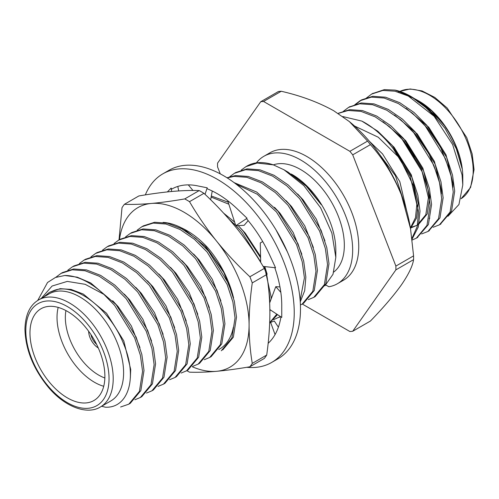 <?xml version="1.0" encoding="UTF-8"?>
<svg xmlns="http://www.w3.org/2000/svg" width="499" height="499" viewBox="0 0 499 499"><rect width="100%" height="100%" fill="white"/><g stroke="black" fill="none" stroke-linecap="round" stroke-linejoin="round"><path stroke-width="0.75" d="M229.665 176.771L234.399 173.303L245.645 169.704L258.42 170.627L272.622 176.122L286.819 185.853L299.593 198.627L319.597 231.049L325.36 248.546L327.531 264.551L324.375 284.617L313.759 297.385L308.307 299.637M234.411 173.303L235.852 172.467L247.092 168.874L259.867 169.791L274.063 175.286L288.266 185.017L301.04 197.791L321.044 230.214L326.808 247.71L328.978 263.721L325.822 283.788L315.2 296.549L313.759 297.385M227.257 177.931L234.087 176.378L246.862 177.301L261.058 182.796L275.261 192.527L288.035 205.301L308.039 237.724L313.802 255.22L315.973 271.225L312.817 291.291L302.194 304.059L300.404 304.989M227.001 177.775L235.534 175.548L248.302 176.465L262.505 181.96L276.708 191.691L289.476 204.465L309.48 236.894L315.249 254.384L317.414 270.396L314.258 290.462L303.642 303.23L302.194 304.059M236.164 184.181L257.141 194.173L276.471 211.975L296.481 244.398L302.244 261.894L304.409 277.899L300.136 300.404M234.068 182.603L256.729 192.078L277.918 211.139L297.922 243.568L303.685 261.058L305.856 277.07L304.689 290.692L300.242 301.914M280.444 316.553L273.627 319.659M211.177 197.099L228.835 204.197M276.808 314.152L269.697 322.647M211.364 196.02L228.186 202.176M277.519 314.62L269.691 322.809M229.253 219.423L235.69 225.355M236.046 225.71L241.79 231.998L260.671 261.85M268.15 284.605L269.728 297.922L269.685 302.887M223.664 213.192L234.63 222.092M238.198 225.604L243.238 231.162L260.584 257.752M264.451 266.553L271.175 297.092L271.2 298.851M270.202 309.798L269.884 311.264M137.181 230.164L141.922 226.696L153.168 223.097L165.936 224.02L180.139 229.515L194.342 239.246L207.11 252.02L227.12 284.442L232.883 301.939L235.048 317.944L231.892 338.01L221.275 350.778M141.928 226.696L143.375 225.86L154.609 222.267L167.383 223.184L181.586 228.679L195.783 238.41L208.557 251.184L228.561 283.613L234.324 301.103L236.495 317.115L233.339 337.181L222.722 349.949M125.623 236.838L130.358 233.37L141.604 229.771L154.378 230.694L168.581 236.189L182.777 245.92L195.552 258.694L215.556 291.117L221.319 308.613L223.49 324.618L220.333 344.684L209.717 357.452L204.266 359.704M130.37 233.37L131.811 232.534L143.051 228.941L155.825 229.858L170.022 235.353L184.225 245.084L196.999 257.858L217.003 290.287L222.766 307.777L224.937 323.789L221.781 343.855L211.158 356.623L209.717 357.452M114.059 243.512L118.799 240.044L130.046 236.445L142.82 237.368L157.017 242.863L171.219 252.594L183.994 265.368L203.997 297.791L209.761 315.287L211.932 331.292L208.775 351.358L198.153 364.127L192.701 366.378M118.806 240.044L120.253 239.208L131.493 235.615L144.261 236.532L158.464 242.027L172.666 251.758L185.435 264.532L205.445 296.961L211.208 314.451L213.372 330.463L210.222 350.529L199.6 363.297L198.153 364.127M102.501 250.186L107.241 246.718L118.488 243.119L131.256 244.042L145.458 249.537L159.661 259.268L172.436 272.042L192.439 304.465L198.203 321.961L200.367 337.966L197.217 358.033L186.595 370.801L181.143 373.052M107.248 246.718L108.695 245.882L119.928 242.289L132.703 243.206L146.906 248.702L161.102 258.432L173.877 271.207L193.88 303.635L199.644 321.125L201.814 337.137L198.658 357.203L188.042 369.971L186.595 370.801M90.943 256.86L95.677 253.392L106.923 249.793L119.698 250.716L133.9 256.212L148.097 265.942L160.871 278.716L180.875 311.139L186.645 328.635L188.809 344.641L185.653 364.707L175.037 377.475L169.585 379.727M95.689 253.392L97.13 252.556L108.37 248.964L121.145 249.88L135.341 255.376L149.544 265.106L162.318 277.881L182.322 310.309L188.086 327.799L190.256 343.811L187.1 363.877L176.478 376.645L175.037 377.475M79.385 263.534L84.119 260.066L95.365 256.467L108.14 257.39L122.336 262.886L136.539 272.616L149.313 285.391L169.317 317.813L175.08 335.309L177.251 351.315L174.095 371.381L163.472 384.149L158.027 386.401M84.125 260.066L85.572 259.231L96.812 255.638L109.587 256.555L123.783 262.05L137.986 271.78L150.76 284.555L170.764 316.984L176.527 334.473L178.692 350.485L175.542 370.551L164.919 383.319L163.472 384.149M67.82 270.209L72.561 266.74L83.807 263.141L96.581 264.065L110.778 269.56L124.981 279.29L137.755 292.065L157.759 324.487L163.522 341.983L165.687 357.989L162.537 378.061L151.914 390.823L146.463 393.075M72.567 266.74L74.014 265.905L85.248 262.312L98.022 263.229L112.225 268.724L126.422 278.454L139.196 291.229L159.2 323.658L164.969 341.148L167.134 357.159L163.978 377.225L153.361 389.993L151.914 390.823M55.763 277.35L60.997 273.415L72.243 269.816L85.017 270.739L99.22 276.234L113.416 285.964L126.191 298.739L146.195 331.161L151.964 348.658L154.129 364.663L150.972 384.735L140.356 397.497L134.905 399.749M61.009 273.415L62.45 272.579L73.69 268.986L86.464 269.903L100.661 275.398L114.864 285.129L127.638 297.903L147.642 330.332L153.405 347.822L155.576 363.833L152.42 383.899L141.797 396.668L140.356 397.497M128.792 404.171L130.239 403.342L140.861 390.574L144.011 370.507L141.847 354.496L136.084 337.006L116.08 304.577L90.737 282.97L77.239 277.182L64.826 275.485A73.565 42.477 60 0 1 103.842 294.348L114.633 305.413L134.636 337.835L140.4 355.332L142.571 371.337L139.414 391.409L128.792 404.171L120.615 406.997M64.826 275.485L55.426 277.481L47.524 282.503L37.712 300.485M291.304 174.001L307.39 186.763L321.287 204.727L306.105 186.021L288.129 172.167L284.037 169.81L303.872 185.647L320.645 207.846L331.872 233.052L335.815 257.372L333.008 274.282L324.918 285.79M112.674 300.747L118.101 306.586L131.38 326.003L139.982 347.647M124.239 294.073L129.665 299.911L142.939 319.329L151.546 340.973M135.797 287.399L141.223 293.237L154.497 312.655L163.104 334.299M147.355 280.725L152.781 286.563L166.061 305.981L174.662 327.625M158.919 274.051L164.346 279.889L177.619 299.306L186.227 320.951M170.477 267.377L175.904 273.215L189.177 292.632L197.785 314.276M182.035 260.703L187.462 266.541L200.741 285.958L209.343 307.602M193.593 254.028L199.026 259.867L212.3 279.284L220.907 300.928M205.158 247.354L210.584 253.193L223.858 272.61L232.465 294.254M239.838 227.332L245.265 233.17L260.559 256.542M264.788 266.591L267.146 274.232M275.978 229.814L287.461 252.014M274.519 207.31L279.945 213.148L293.219 232.565L301.826 254.203M286.077 200.635L291.503 206.474L304.783 225.891L313.384 247.529M297.635 193.961L303.068 199.8L316.341 219.217L324.943 240.855M241.223 170.097L245.97 166.629L257.21 163.03L273.371 164.87L284.037 169.803M414.987 98.883L417.544 100.28L431.81 111.065L444.584 125.835C454.134 139.664 459.991 153.979 462.149 168.781L456.292 148.696L445.033 128.374L429.764 110.479L410.764 96.363A73.565 42.477 -120 0 1 434.174 116.304L408.263 96.014L394.927 91.198L382.92 90.45L371.68 94.049L366.316 98.103M433.176 227.27L439.469 224.806L450.092 212.038L453.248 191.972L451.077 175.966L445.314 158.47L425.31 126.047L412.536 113.267L398.339 103.536L384.136 98.041L371.362 97.124L360.128 100.717L354.752 104.778M421.618 233.944L427.905 231.486L438.527 218.718L441.69 198.646L439.519 182.64L433.756 165.144L413.752 132.722L400.978 119.941L386.775 110.21L372.578 104.715L359.804 103.798L348.57 107.391L343.193 111.452M412.168 240.025L416.353 238.154L426.969 225.386L430.126 205.32L427.961 189.314L422.191 171.818L402.188 139.396L389.413 126.615L375.217 116.885L361.014 111.389L348.24 110.472L338.16 113.435M411.956 238.316L417.17 226.621L418.567 211.994L413.403 185.684L399.755 158.252A73.565 42.477 60 0 0 361.862 121.101L342.807 116.554M410.764 96.363A73.565 42.477 -120 0 0 395.158 90.119L384.367 89.614L372.416 93.637M440.187 224.375L451.533 211.208L454.695 191.136L452.524 175.13L446.761 157.634L426.757 125.212L413.983 112.437L399.78 102.7L385.584 97.211L372.809 96.288L361.575 99.881L355.587 104.553M428.629 231.049L439.975 217.876L443.131 197.81L440.966 181.804L435.197 164.308L415.193 131.886L402.419 119.111L388.222 109.375L374.019 103.886L361.245 102.962L349.294 106.986M417.064 237.724L428.416 224.544L431.573 204.484L429.402 188.479L423.639 170.982L403.635 138.56L390.86 125.785L376.664 116.049L362.461 110.56L349.687 109.637L338.453 113.229M412.062 239.158L418.299 226.995L420.015 211.158L417.844 195.153L412.08 177.656L392.077 145.234L377.755 131.187L361.862 121.101M405.731 207.578L395.458 175.804L374.568 147.623M354.539 126.016L378.254 137.225L399.755 158.252M417.544 100.28L419.085 101.166A61.795 35.679 60 0 1 462.161 168.001A61.795 35.679 60 0 1 462.785 176.852L462.785 184.986L458.93 204.528L447.971 216.279M434.174 116.304L452.63 144.542L462.055 174.881L462.785 184.986M407.945 95.858L414.226 98.496M411.463 96.769L395.158 90.119M273.371 164.87A73.565 42.477 -120 0 0 247.011 166.024L245.97 166.629M43.837 296.917L49.258 292.464L54.416 290.331C75.68 282.372 110.217 309.717 123.446 343.512C138.011 377.132 128.586 408.456 105.364 407.19L101.615 406.273M41.317 298.371L52.077 286.039L67.29 281.405L85.186 284.318L103.842 294.348M49.014 293.93A61.795 35.679 60 0 1 110.809 329.608A61.795 35.679 60 0 1 110.809 400.965L100.405 406.972A61.795 35.679 60 0 0 100.405 335.615A61.795 35.679 60 0 0 38.61 299.936L49.014 293.93M292.121 174.475A61.795 35.679 60 0 1 335.815 250.161L335.815 257.372M220.265 173.864L217.564 166.916A126.11 72.81 60 0 1 217.564 163.136L260.728 101.734A126.11 72.81 60 0 1 263.566 101.478L349.88 151.316A126.11 72.81 60 0 1 352.718 154.846L395.882 266.079A126.11 72.81 60 0 1 395.882 269.865L352.718 331.267A126.11 72.81 60 0 1 349.88 331.517L302.257 304.022M256.411 162.855A73.565 42.477 60 0 1 263.852 156.299L269.94 152.788A73.565 42.477 60 0 1 343.505 195.259A73.565 42.477 60 0 1 343.505 280.213L337.418 283.725A73.565 42.477 60 0 1 328.86 286.763L325.835 285.016M260.728 101.734L278.43 91.51A126.11 72.81 -120 0 1 281.268 91.261L263.566 101.478M352.718 331.267L370.42 321.044C383.263 307.789 393.574 295.757 401.352 284.948C408.538 274.462 412.617 266.029 413.584 259.642L395.882 269.865M413.584 259.642A126.11 72.81 -120 0 0 413.584 255.862L395.882 266.079M349.88 151.316L367.582 141.092A126.11 72.81 -120 0 1 370.42 144.623L352.718 154.846M104.884 376.277A52.969 30.582 -120 0 0 81.761 322.972A52.969 30.582 -120 0 0 40.943 308.781A52.969 30.582 -120 0 0 40.943 369.946A52.969 30.582 -120 0 0 93.912 400.529A52.969 30.582 -120 0 0 104.884 376.277M273.333 164.857A61.795 35.679 60 0 1 332.066 203.099A61.795 35.679 60 0 1 333.794 272.024M263.852 156.299A73.565 42.477 60 0 1 337.424 198.777A73.565 42.477 60 0 1 337.418 283.725M281.268 91.261C301.065 95.827 318.568 102.332 333.775 110.778L349.4 121.613L367.582 141.092M370.42 144.623C383.244 158.969 393.555 175.71 401.352 194.847L410.502 228.542L413.584 255.862M410.502 228.542L409.978 225.486A110.354 63.71 -120 0 0 401.352 194.847A110.354 63.71 -120 0 0 350.566 122.586L349.4 121.613M49.251 292.458L60.105 288.672L71.101 289.42L83.321 294.079L106.543 313.26L123.796 340.923L130.726 369.51L130.345 377.905M444.584 125.835L440.343 120.54L425.472 106.618M421.792 104.098L417.657 101.653M452.961 187.325L452.961 183.464L446.037 154.877L428.778 127.214L406.099 108.327M441.403 193.999L441.403 190.138L434.479 161.551L417.22 133.888L394.541 115.001M410.29 227.301L410.983 227.22M411.875 227.082L417.538 225.186M411.295 227.744L418.268 224.787L427.244 213.928L429.845 196.812L422.915 168.225L405.662 140.562L382.983 121.675M410.502 228.567L416.621 217.932L418.281 203.486L411.357 174.899L394.098 147.236L379.252 133.333M406.747 211.102L399.799 181.574L382.54 153.91L369.416 141.311M449.219 169.111L440.611 147.467L427.337 128.05L421.911 122.211M437.654 175.785L429.053 154.141L415.773 134.724L410.346 128.885M416.821 225.623L425.797 214.757L428.398 197.648L421.474 169.061L404.215 141.398L398.788 135.56M410.396 227.949L415.499 217.651L416.84 204.322L410.153 176.309L393.412 148.97M405.045 142.889A47.081 27.183 60 0 1 414.619 156.867M103.723 386.282A52.969 30.582 60 0 1 58.183 307.403M65.93 310.578A47.081 27.183 -120 0 0 104.852 377.986M88.654 331.274A13.829 7.984 -120 0 0 98.291 347.965M90.961 334.598A10.891 6.287 -120 0 0 96.563 344.304M269.865 309.58L281.754 317.414L281.748 306.554A91.223 52.669 -120 0 0 281.754 305.4A91.223 52.669 -120 0 0 274.774 267.67M268.144 343.374L268.836 342.657A91.223 52.669 -120 0 0 269.435 342.065A91.223 52.669 -120 0 0 280.918 316.865M263.135 266.41L275.548 267.757L270.021 255.787A91.223 52.669 -120 0 0 269.435 254.502A91.223 52.669 -120 0 0 246.506 218.668L247.074 218.25L238.135 209.748A91.223 52.669 -120 0 0 237.181 208.825A91.223 52.669 -120 0 0 207.129 188.753L207.21 187.811L198.271 186.015A91.223 52.669 -120 0 0 197.317 185.809A91.223 52.669 -120 0 0 171.637 189.152A91.223 52.669 -120 0 0 171.612 189.165L171.176 188.061L167.371 191.909M246.737 367.301A108.882 62.862 -120 0 0 271.687 362.449A108.882 62.862 -120 0 0 271.687 236.726A108.882 62.862 -120 0 0 162.805 173.864A108.882 62.862 -120 0 0 145.334 194.897M271.687 362.449L277.931 358.843A108.882 62.862 -120 0 0 277.931 233.12A108.882 62.862 -120 0 0 169.049 170.259L162.805 173.864M260.684 262.368L260.272 242.957L262.724 241.585M247.074 218.25L235.809 225.723L227.706 200.692M235.809 225.723L244.148 225.311L248.165 220.639M210.64 199.756L212.25 191.011M205.033 194.336L207.21 187.811M192.957 190.475L188.31 184.88M178.698 190.936L177.812 186.445M171.594 191.491L171.176 188.061M278.398 327.176L274.294 321.007L270.608 322.36L275.068 334.561M270.608 322.36L269.678 323.109M279.964 286.944L275.772 286.682L269.672 302.912M275.772 286.682L280.837 292.358M227.563 279.814L221.93 268.961M163.092 222.404A71.226 41.124 60 0 1 181.274 227.762L184.168 229.347L206.056 247.011L223.502 271.194M181.274 227.762C190.418 231.923 199.22 238.547 207.678 247.616A73.565 42.477 -120 0 1 233.576 298.009M233.332 327.332A71.226 41.124 60 0 1 218.743 349.512M192.296 366.777A92.109 53.181 -120 0 0 216.516 371.312A92.109 53.181 -120 0 0 249.082 324.98A92.109 53.181 -120 0 0 216.516 241.048A92.109 53.181 -120 0 0 151.39 203.449A92.109 53.181 -120 0 0 119.461 239.663M264.333 358.438L249.887 366.777A104.466 60.317 -120 0 0 252.263 363.391L266.709 355.051A104.466 60.317 -120 0 1 264.333 358.438M266.709 274.556L252.263 282.896A104.466 60.317 -120 0 0 249.887 276.764L264.333 268.425A104.466 60.317 -120 0 1 266.709 274.556C268.78 286.782 269.84 299.581 269.89 312.967C269.828 326.446 268.768 340.474 266.709 355.051M186.832 370.663A104.466 60.317 -120 0 0 189.514 372.167C197.517 372.46 206.517 372.173 216.516 371.312C226.646 370.377 237.767 368.861 249.887 366.777M124.388 204.309C132.391 204.596 141.392 204.309 151.39 203.449C161.514 202.513 172.635 201.003 184.755 198.914A104.466 60.317 -120 0 1 189.514 201.665L203.96 193.325A104.466 60.317 -120 0 0 199.201 190.574C191.198 190.287 182.197 190.574 172.199 191.435C162.075 192.371 150.954 193.88 138.834 195.964L124.388 204.309A104.466 60.317 -120 0 0 122.005 207.696L119.024 239.919M184.755 198.914L199.201 190.574M203.96 193.325C216.079 204.652 227.201 216.554 237.324 229.035C247.323 241.591 256.324 254.715 264.333 268.425M189.514 201.665C197.517 215.368 206.517 228.498 216.516 241.048C226.646 253.529 237.767 265.437 249.887 276.764M252.263 282.896C250.199 297.504 249.138 311.532 249.082 324.98C249.151 338.384 250.211 351.19 252.263 363.391M25.811 330.625A58.857 33.982 -120 0 0 88.236 408.282A58.857 33.982 -120 0 0 88.236 325.049A58.857 33.982 -120 0 0 25.811 330.625M473.189 170.845A61.795 35.679 -120 0 0 447.042 109.543A61.795 35.679 -120 0 0 399.892 91.411L410.128 88.959L422.073 90.93L434.791 97.424L447.179 108.002L466.733 137.587L472.185 154.016L474.05 169.648L470.582 187.499L461.064 198.733A61.795 35.679 -120 0 0 473.189 170.845M399.761 91.473A61.795 35.679 -120 0 0 398.595 92.103L399.761 91.473M279.078 317.408L280.5 316.584M416.353 238.154L417.8 237.318M427.911 231.48L429.358 230.644M439.469 224.806L440.916 223.97M348.57 107.391L350.011 106.555M360.122 100.717L361.569 99.887M371.686 94.043L373.127 93.213M429.046 218.562L429.826 218.113M38.61 299.936C29.828 305.089 25.274 314.919 24.95 329.427C25.561 349.599 33.339 368.848 48.291 387.168C65.25 407.44 87.562 415.074 100.405 406.972"/></g></svg>
